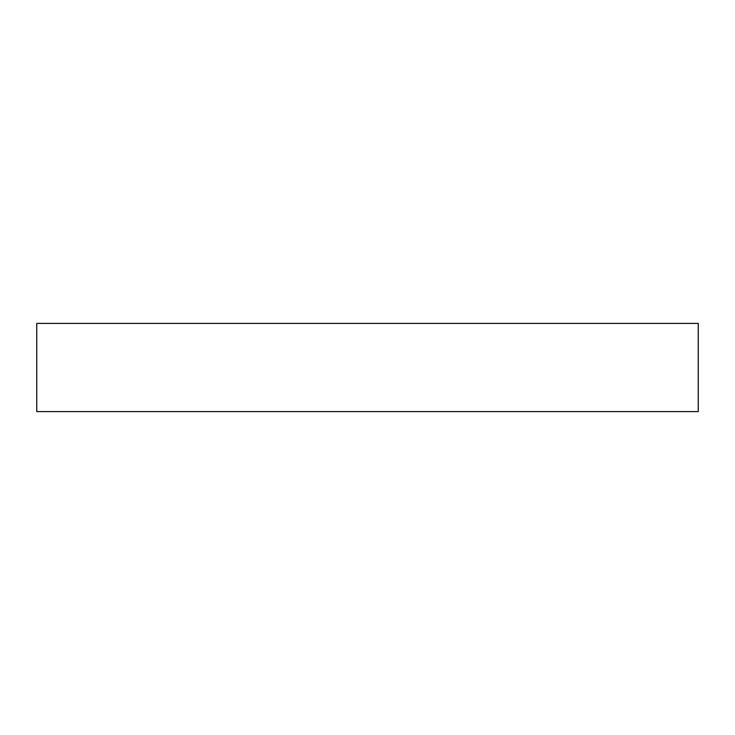 <?xml version="1.0" encoding="UTF-8"?>
<svg xmlns="http://www.w3.org/2000/svg" width="735" height="735" viewBox="0 0 735 735"><rect width="100%" height="100%" fill="white"/><g stroke="black" fill="none" stroke-linecap="round" stroke-linejoin="round"><path stroke-width="1.1" d="M698.25 411.6L36.75 411.6L36.75 323.4L698.25 323.4L698.25 411.6"/></g></svg>
